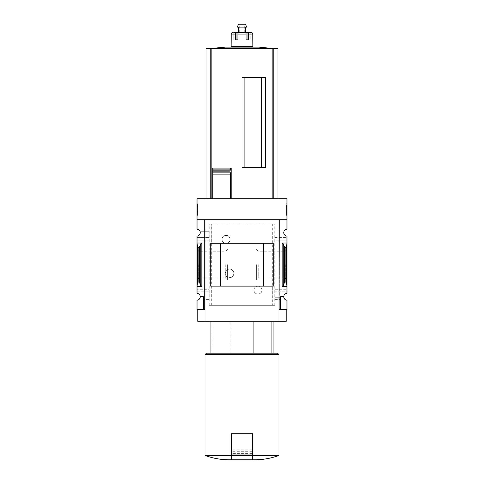<?xml version="1.0" encoding="UTF-8"?>
<svg xmlns="http://www.w3.org/2000/svg" width="484" height="484" viewBox="0 0 484 484"><rect width="100%" height="100%" fill="white"/><g stroke="black" fill="none" stroke-linecap="round" stroke-linejoin="round"><path stroke-width="0.36" stroke-dasharray="2.42 1.81" d="M230.033 239.314C230.045 244.553 221.938 244.468 222.053 239.326C221.926 234.165 230.045 234.068 230.033 239.314A3.987 3.987 0 0 0 226.046 235.327A3.987 3.987 0 0 0 222.053 239.314A3.987 3.987 0 0 0 226.046 243.307A3.987 3.987 0 0 0 230.033 239.314M261.947 290.085C262.062 295.24 253.955 295.325 253.967 290.091C253.949 284.852 262.068 284.931 261.947 290.085A3.987 3.987 0 0 0 257.954 286.098A3.987 3.987 0 0 0 253.967 290.085A3.987 3.987 0 0 0 257.954 294.072A3.987 3.987 0 0 0 261.947 290.085M275.075 305.319L208.925 305.319L211.841 305.319L211.738 224.086L275.075 224.086L275.075 305.319L272.31 305.319L272.31 224.086M211.738 305.319L272.262 305.319L272.262 224.086M231.618 277.217C228.085 278.397 225.937 277.132 225.175 273.412C225.931 269.685 228.079 268.408 231.618 269.588A4.35 4.35 0 0 0 225.175 273.406A4.35 4.35 0 0 0 231.618 277.217C234.577 274.682 234.577 272.135 231.618 269.588A4.35 4.35 0 0 1 231.618 277.217M211.841 305.319L211.841 224.086L208.925 224.086L275.075 224.086M272.262 305.319L272.159 224.086M274.858 237.577L286.97 237.577L286.97 236.113A3.479 3.479 0 0 1 285.227 229.815L274.985 229.815L274.985 240.112L274.985 229.815M274.894 229.815L285.227 229.815A3.479 3.479 0 0 1 286.97 229.174L286.97 219.736L279.28 219.736L279.28 240.112L274.985 240.112M209.015 240.112L204.72 240.112L204.72 309.669L197.03 309.669L197.03 300.225A3.479 3.479 0 0 0 200.225 296.759L203.413 296.759L203.413 309.669L203.413 296.759L200.225 296.759A3.479 3.479 0 0 0 197.03 293.292L197.03 291.828L209.142 291.828L197.03 291.828L197.03 240.112L204.72 240.112L204.72 229.815L198.773 229.815A3.479 3.479 0 0 1 197.03 236.113L197.03 240.112L209.106 240.112L209.015 229.815L204.72 229.815L204.72 219.736L204.72 309.669L204.72 219.736L197.03 219.736L197.03 198.7L286.97 198.7L286.97 219.736L279.28 219.736L278.99 321.273L286.244 321.273M209.015 229.815L198.773 229.815A3.479 3.479 0 0 0 197.03 229.174L197.03 219.736L204.72 219.736L197.03 219.736M209.106 229.815L209.106 231.703L200.092 231.703L209.142 231.703L209.142 237.577L197.03 237.577L209.106 237.577L209.106 240.112M286.389 282.063L285.124 282.063L284.477 282.553L283.225 285.608L282.178 286.389L286.97 286.389L286.97 243.016L286.389 247.336L286.389 282.063L286.97 286.389L286.97 291.828L274.894 291.828L274.894 289.287L286.97 289.287L279.28 289.287L279.28 240.112L286.97 240.112L286.97 237.577L274.894 237.577M282.178 286.389L282.178 243.016L286.97 243.016L286.97 240.112L274.894 240.112M274.985 299.584L279.28 299.584L279.28 289.287L274.985 289.287L274.985 299.584L274.894 291.828M209.142 291.828L209.106 299.584L203.413 299.584L203.413 296.759L200.225 296.759M209.015 299.584L209.015 289.287L197.03 289.287L209.106 289.287L209.106 291.828M274.894 299.584L280.587 299.584L280.587 309.669L279.28 309.669L279.28 299.584L280.587 299.584L280.587 297.702L274.894 297.702M280.587 309.669L280.587 296.759L280.587 309.669L286.97 309.669L286.97 300.225A3.479 3.479 0 0 1 283.775 296.759L280.587 296.759L283.775 296.759L280.587 296.759L280.587 297.702L274.858 297.702M209.106 299.584L203.413 299.584L203.413 309.669M283.775 296.759A3.479 3.479 0 0 1 286.97 293.292L286.97 291.828L274.858 291.828M197.611 282.063L198.876 282.063L199.523 282.553L200.775 285.608L201.822 286.389L197.03 286.389L197.611 282.063L197.611 247.336L197.03 243.016L201.822 243.016L200.775 243.791L199.523 246.852L198.876 247.336L197.611 247.336M197.03 264.7L197.03 279.897L197.03 264.7M286.97 264.7L286.97 279.897L286.97 264.7M230.886 353.187L273.914 353.187L230.886 353.187L230.886 321.273L273.914 321.273L230.886 321.273M261.584 167.512L242 167.512L261.584 167.512L242 167.512L242 77.579L265.401 77.579L244.904 77.579L244.904 167.512L244.904 77.579L261.584 77.579L261.584 167.512L261.584 77.579L265.401 77.579L265.401 167.512L261.584 167.512L261.584 77.579M244.904 167.512L244.904 77.579M212.772 198.7L272.849 198.7L212.772 198.7L212.772 174.131M212.772 172.141L212.772 169.884M231.177 168.111L212.772 168.111M206.027 48.727L210.812 48.727L210.812 198.7L206.027 198.7L211.151 198.7L210.812 198.7L210.812 48.727L277.973 48.727M272.849 198.7L277.973 198.7L272.849 198.7L272.849 48.727M205.01 455.45L231.122 455.45L231.122 459.8L227.492 459.8M205.01 309.669L205.01 321.273L205.01 309.669L205.01 321.273L278.99 321.273L278.99 309.669L286.244 309.669L278.99 309.669L278.99 219.736L205.01 219.736L205.01 309.669L197.756 309.669L204.72 309.669M197.03 203.776L197.03 215.38L197.03 203.776L197.539 203.776L197.03 203.776M208.925 305.319L208.925 224.086M286.97 219.736L279.28 219.736L279.28 309.669M286.389 247.336L285.124 247.336L284.477 246.852L283.225 243.791L282.178 243.016M286.97 203.776L286.97 215.38L286.97 203.776L286.461 203.776L286.461 215.38L286.461 203.776L286.97 203.776M278.99 309.669L278.99 321.273M197.756 321.273L205.01 321.273M220.607 286.098L263.393 286.098L263.393 243.307L220.607 243.307L220.607 286.098M210.728 286.111L273.272 286.111M210.728 243.289L273.272 243.289M227.432 264.7L227.432 279.897L227.432 264.7M225.744 264.7L225.744 278.215L225.744 264.7M198.718 264.7L198.718 278.215L198.718 264.7M285.282 264.7L285.282 278.215L285.282 264.7M258.256 264.7L258.256 278.215L258.256 264.7M256.568 264.7L256.568 279.897L256.568 264.7M286.97 215.38L286.461 215.38L286.97 215.38M286.97 211.218L286.97 214.297L286.461 214.297L286.461 206.317L286.461 214.297L286.97 214.297L286.97 206.317L286.461 206.317L286.461 204.865L286.461 206.317L286.97 206.317L286.97 204.865L286.461 204.865L286.97 204.865L286.97 206.317L286.461 206.317L286.97 206.317L286.97 212.246L286.461 212.246L286.461 211.218L286.461 212.246L286.97 212.246L286.97 211.218L286.461 211.218M197.539 215.38L197.03 215.38L197.539 215.38L197.539 203.776L197.539 215.38M197.539 206.547L197.03 206.317L197.539 206.317L197.539 204.865L197.539 206.317L197.03 206.317L197.03 214.297L197.539 214.297L197.539 206.547L197.03 206.547M197.03 211.829L197.539 211.829L197.539 214.297L197.03 214.297L197.03 206.317M197.539 212.119L197.03 212.119M197.539 211.829L197.539 212.845L197.03 212.845L197.539 212.845L197.539 211.702L197.03 211.702M197.539 206.317L197.539 211.702M197.539 204.865L197.03 204.865L197.539 204.865M256.508 459.8L252.878 459.8L252.878 433.688L231.122 433.688L231.122 455.45M278.99 455.45L252.878 455.45M278.99 354.633L205.01 354.633M252.152 433.688L231.848 433.688L252.152 433.688L252.152 454.942L231.848 454.942L231.848 433.688M277.538 353.187L206.462 353.187M212.083 353.187L212.083 321.273M252.152 454.942L252.152 459.8L231.848 459.8L231.848 454.942M252.152 453.357L252.152 438.044L231.848 438.044L231.848 453.375L231.848 438.044L252.152 438.044L252.152 453.357L231.848 453.357M273.188 198.7L273.188 48.727L210.8 48.727L273.2 48.727L273.188 198.7L273.188 48.727M210.812 198.7L210.812 48.727M258.656 47.117L225.344 47.117M252.878 46.391L231.122 46.391M231.122 39.863L231.225 34.061L235.303 34.061A1.452 0.895 90 0 1 236.198 32.616L238.467 32.616A1.452 0.544 -90 0 0 237.922 34.061L237.922 39.863L235.303 39.863L235.303 34.061M236.918 32.616L236.918 39.863L235.303 39.863L237.922 39.863M246.078 39.863L245.007 39.863L246.078 39.863L246.078 34.061A1.452 0.544 90 0 0 245.533 32.616L247.802 32.616A1.452 0.895 -90 0 1 248.697 34.061L248.697 39.863L245.007 39.863L248.697 39.863L247.082 39.863L247.082 32.616M252.878 39.863L249.175 39.863L252.775 39.863L252.775 34.061A1.452 1.434 90 0 0 251.335 32.616L247.802 32.616M234.825 39.863L234.825 32.616L232.665 32.616L234.825 32.616L233.82 32.616L233.82 39.863L231.225 39.863L234.825 39.863L233.82 39.863L233.82 32.616M250.18 32.616L250.18 39.863L250.18 32.616L249.175 32.616L251.335 32.616M234.746 47.117L249.254 47.117L234.746 47.117M234.746 46.391L249.254 46.391L234.746 46.391M238.376 27.104L245.624 27.104L238.376 27.104M246.544 27.104L237.456 27.104M245.624 24.2L238.376 24.2M239.241 24.2L244.759 24.2L239.241 24.2L239.241 32.616L244.759 32.616L239.241 32.616M211.689 305.319L211.689 224.086M201.822 286.389L201.822 243.016M211.151 198.7L211.151 48.727M198.876 282.063L198.876 247.336M285.124 282.063L285.124 247.336M197.539 211.327L197.03 211.327M283.225 285.608L283.225 243.791M284.477 282.553L284.477 246.852M200.775 285.608L200.775 243.791M199.523 282.553L199.523 246.852M252.152 455.619L231.848 455.619M252.152 451.923L231.848 451.923M252.152 451.306L231.848 451.306M252.152 449.878L231.848 449.878M274.809 305.319L274.809 224.086M209.191 305.319L209.191 224.086M246.078 34.061L237.922 34.061M252.775 34.061L248.697 34.061M245.092 39.863L245.092 32.616L245.092 39.863M238.908 39.863L238.908 32.616L238.908 39.863M197.03 279.897L198.718 278.215L225.744 278.215L227.432 279.897M197.03 249.502L198.718 251.19L225.744 251.19L227.432 249.502M256.568 279.897L258.256 278.215L285.282 278.215L286.97 279.897M256.568 249.502L258.256 251.19L285.282 251.19L286.97 249.502M252.152 453.375L231.848 453.375M244.759 32.616L244.759 24.2M245.007 39.863L245.007 32.616L245.007 39.863M249.175 39.863L249.175 32.616M238.993 39.863L238.993 32.616L238.993 39.863"/><path stroke-width="0.73" d="M278.99 309.669L279.28 219.736L286.97 219.736L286.97 198.7L197.03 198.7L197.03 229.174A3.479 3.479 0 0 1 200.225 232.647A3.479 3.479 0 0 1 197.03 236.113L197.03 293.292A3.479 3.479 0 0 1 200.225 296.759L203.413 296.759L203.413 309.669L205.01 309.669M286.97 219.736L286.97 229.174A3.479 3.479 0 0 0 283.775 232.647A3.479 3.479 0 0 0 286.97 236.113L286.97 293.292A3.479 3.479 0 0 0 283.775 296.759A3.479 3.479 0 0 0 286.97 300.225L286.97 309.669L280.587 309.669L280.587 296.759L283.775 296.759M203.413 309.669L197.03 309.669L197.03 300.225A3.479 3.479 0 0 0 200.225 296.759M271.917 353.187L271.917 321.273M261.584 167.512L261.584 77.579M244.904 167.512L244.904 77.579M277.973 198.7L277.973 48.727L206.027 48.727L206.027 198.7M212.772 198.7L212.772 172.141L212.772 174.131L230.723 174.131L229.973 171.832L230.457 168.111L231.177 168.111L231.177 198.7M230.009 172.141L212.772 172.141L212.772 168.111L212.772 169.884L229.997 169.884M242 167.512L265.401 167.512L265.401 77.579L242 77.579L242 167.512M230.723 198.7L230.723 174.131M231.122 455.45L205.01 455.45C212.276 458.088 219.772 459.54 227.492 459.8L231.122 459.8L231.122 433.688L231.848 433.688L231.848 459.8L252.152 459.8L252.152 455.619L231.848 455.619M201.822 243.016L197.03 243.016L197.611 247.336L198.876 247.336L199.523 246.852L200.775 243.791L201.822 243.016L201.822 286.389L197.03 286.389L197.611 282.063L197.611 247.336M201.822 286.389L200.775 285.608L199.523 282.553L198.876 282.063L197.611 282.063M204.72 309.669L204.72 219.736L197.03 219.736M279.28 309.669L280.587 309.669M283.225 285.608L284.477 282.553L285.124 282.063L286.389 282.063L286.97 286.389L282.178 286.389L283.225 285.608L283.225 243.791L282.178 243.016L286.97 243.016L286.389 247.336L285.124 247.336L284.477 246.852L283.225 243.791M286.389 282.063L286.389 247.336M286.244 309.669L286.244 321.273L197.756 321.273L197.756 309.669M205.01 321.273L205.01 219.736L278.99 219.736L278.99 321.273M273.272 286.111L210.728 286.111L210.728 243.289L273.272 243.289L273.272 286.111M263.393 286.098L263.393 243.307L220.607 243.307L220.607 286.098L263.393 286.098M278.99 455.45L252.878 455.45L252.878 459.8L256.508 459.8C264.228 459.54 271.724 458.088 278.99 455.45L278.99 354.633L205.01 354.633L205.01 455.45M252.878 455.45L252.878 433.688L231.848 433.688M205.01 354.633L206.462 353.187L277.538 353.187L278.99 354.633M253.114 353.187L253.114 321.273M252.152 433.688L252.152 455.619M212.772 168.111L230.457 168.111M273.188 198.7L273.188 48.727A217.582 217.582 0 0 0 258.656 47.117L225.344 47.117A217.582 217.582 0 0 0 210.8 48.727L225.344 47.117M210.812 198.7L210.812 48.727M237.922 39.863L237.922 34.061A1.452 0.544 -90 0 1 238.467 32.616L245.533 32.616A1.452 0.544 90 0 1 246.078 34.061L246.078 39.863L247.082 39.863L247.082 32.616L251.335 32.616A1.452 1.434 90 0 1 252.775 34.061L252.878 46.391L231.122 46.391L231.225 34.061A1.452 1.434 -90 0 1 232.665 32.616A1.452 1.434 -90 0 0 231.225 34.061L235.303 34.061L235.303 39.863L237.922 39.863L236.918 39.863L236.918 32.616L234.825 32.616M246.078 39.863L248.697 39.863L248.697 34.061A1.452 0.895 -90 0 0 247.802 32.616M233.82 32.616L236.198 32.616A1.452 0.895 90 0 0 235.303 34.061M236.918 32.616L247.082 32.616M250.18 32.616L251.335 32.616M234.746 47.117L234.746 46.391M238.376 32.616L238.376 27.104M237.456 27.104L246.544 27.104L245.624 24.2L238.376 24.2L237.456 27.104M272.849 198.7L272.849 48.727M211.151 198.7L211.151 48.727M198.876 282.063L198.876 247.336M282.178 286.389L282.178 243.016M285.124 282.063L285.124 247.336M284.477 282.553L284.477 246.852M200.775 285.608L200.775 243.791M199.523 282.553L199.523 246.852M252.152 454.942L231.848 454.942M212.772 171.832L229.973 171.832M212.772 170.15L229.973 170.15M237.922 34.061L246.078 34.061M248.697 34.061L252.775 34.061M273.914 353.187L273.914 321.273M210.086 353.187L210.086 321.273M249.254 47.117L249.254 46.391M245.624 32.616L245.624 27.104"/></g></svg>
